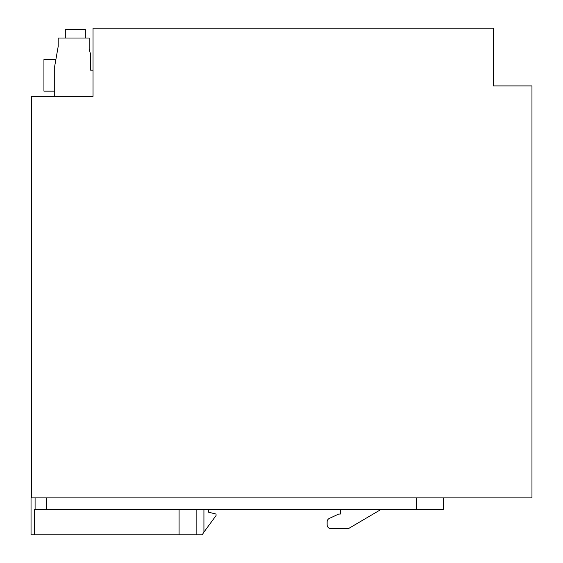 <?xml version="1.0" encoding="UTF-8"?>
<svg xmlns="http://www.w3.org/2000/svg" width="563" height="563" viewBox="0 0 563 563"><rect width="100%" height="100%" fill="white"/><g stroke="black" fill="none" stroke-linecap="round" stroke-linejoin="round"><path stroke-width="0.84" d="M493.462 85.907L493.462 28.15L93.029 28.15L93.029 70.178L90.601 70.178L90.601 54.491L89.179 49.171L89.179 38.01L58.186 38.01L58.186 46.469L54.717 66.117L54.717 96.301L31.422 96.301L31.422 497.889L531.965 497.889L531.965 85.907L493.462 85.907L493.462 50.867M31.422 96.301L93.029 96.301L93.029 28.15M35.089 497.889L35.089 509.438L34.364 509.438L34.364 534.85L31.035 534.85L31.035 497.889L31.422 497.889M203.926 509.438L203.926 532.105L202.194 534.85L196.853 534.85L196.853 509.438M46.638 497.889L46.638 509.438L35.089 509.438M416.268 497.889L416.268 509.438L46.638 509.438M203.926 532.105L216.051 515.595L216.051 514.061L208.352 512.133L208.352 509.438M327.138 521.901L327.138 524.843L327.138 521.901A3.85 3.85 0 0 1 329.355 518.41L338.687 514.061L329.355 518.41M34.364 534.85L196.853 534.85M179.083 534.85L179.083 509.438M327.138 524.843A3.85 3.85 0 0 0 330.988 528.692L348.314 528.692L381.038 509.438M340.411 509.438L340.326 514.061L338.687 514.061M443.222 497.889L443.222 509.438L416.268 509.438M85.33 38.01L85.33 29.536L65.308 29.536L65.308 38.01L65.308 29.536M54.717 91.143L43.935 91.143L43.935 59.565L55.491 59.565L55.491 61.754"/></g></svg>
